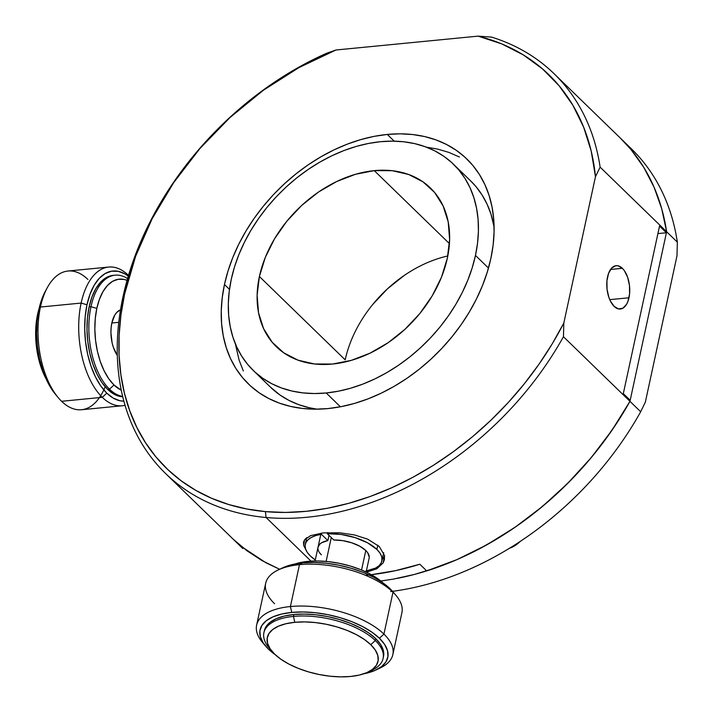 <?xml version="1.0" encoding="UTF-8"?>
<svg xmlns="http://www.w3.org/2000/svg" width="713" height="713" viewBox="0 0 713 713"><rect width="100%" height="100%" fill="white"/><g stroke="black" fill="none" stroke-linecap="round" stroke-linejoin="round"><path stroke-width="1.07" d="M122.761 396.793L119.998 396.455L113.715 394.013L107.627 389.351L109.481 389.164L114.009 385.002L121.281 390.18A56.621 29.5 -95.6 0 1 114.009 385.002A56.621 29.5 -95.6 0 1 96.816 308.417A56.621 29.5 -95.6 0 1 127.066 280.361L123.919 279.407L118.108 279.3L112.556 281.35L107.467 285.485L103.037 291.537L99.446 299.282L96.816 308.417L95.266 318.595L94.847 329.424L95.578 340.484L97.423 351.349L100.319 361.607L104.151 370.867L108.768 378.763L114.009 385.002L109.481 389.164A60.97 31.764 84.4 0 0 122.672 396.419A60.97 31.764 -95.6 0 1 109.481 389.164L107.627 389.351A60.97 31.764 84.4 0 0 122.315 396.767M45.98 378.639L41.122 367.382L38.226 357.124L36.381 346.26L35.65 335.199L36.069 324.37L39.126 308.39A56.621 29.5 84.4 0 0 37.62 314.192A56.621 29.5 84.4 0 0 45.98 378.639M38.119 313.408L37.62 314.192L38.119 313.408M55.552 394.432L47.334 381.544L42.914 370.858L39.572 359.022L37.441 346.482L36.604 333.72L37.094 321.224L38.885 309.487L41.907 298.943L45.409 291.154M105.168 386.731A69.687 36.31 -95.6 0 1 61.585 401.294A69.687 36.31 84.4 0 0 81.924 409.69M122.627 405.715A69.687 36.31 -95.6 0 1 102.289 397.328L61.585 401.294A69.687 36.31 -95.6 0 1 57.762 397.096A69.687 36.31 -95.6 0 1 40.436 307.036L38.885 309.487A65.329 34.037 84.4 0 0 55.124 393.915M45.721 290.592A65.329 34.037 84.4 0 0 38.885 309.487L40.436 307.036A69.687 36.31 -95.6 0 1 47.735 286.884A69.687 36.31 -95.6 0 1 87.931 279.46M128.278 276.136L124.989 273.935L118.251 271.323L111.549 271.198L105.132 273.56L99.259 278.328L94.152 285.316L90.007 294.246L86.977 304.79L85.186 316.536L84.704 329.023L85.542 341.785L87.672 354.325L91.014 366.17L95.435 376.847L100.765 385.965L106.807 393.157L113.322 398.157L120.06 400.768L123.884 401.152A65.329 34.037 -95.6 0 1 106.807 393.157L102.289 397.328A69.687 36.31 -95.6 0 1 81.13 303.07A69.687 36.31 -95.6 0 1 108.287 267.099A69.687 36.31 -95.6 0 1 126.62 273.667M112.886 275.396A60.97 31.764 84.4 0 0 89.125 306.875A60.97 31.764 84.4 0 0 107.627 389.351L101.995 382.631L97.013 374.129L92.886 364.156L89.776 353.113L87.779 341.402L87.004 329.495L87.449 317.838L89.125 306.875L91.95 297.036L95.818 288.694L100.586 282.179L106.068 277.731L113.34 275.352M67.592 271.065A69.687 36.31 84.4 0 0 40.436 307.036L81.13 303.07L40.436 307.036A69.687 36.31 84.4 0 0 61.585 401.294L102.289 397.328A69.687 36.31 84.4 0 0 125.042 405.269M128.509 275.37A69.687 36.31 84.4 0 0 81.13 303.07L86.977 304.79L81.13 303.07A69.687 36.31 84.4 0 0 102.289 397.328L106.807 393.157A65.329 34.037 -95.6 0 1 86.977 304.79A65.329 34.037 -95.6 0 1 128.188 276.065M90.979 306.697A60.97 31.764 -95.6 0 1 114.731 275.218A60.97 31.764 -95.6 0 1 127.574 278.578A60.97 31.764 84.4 0 0 90.979 306.697L89.125 306.875L90.979 306.697A60.97 31.764 84.4 0 0 109.481 389.164A60.97 31.764 -95.6 0 1 90.979 306.697L96.816 308.417L90.979 306.697M117.351 355.466L113.447 347.552L112.11 342.819L110.925 332.695L111.121 327.695L111.834 322.998L114.704 315.208L116.745 312.419L120.506 309.861A26.131 13.618 84.4 0 0 111.834 322.998L118.777 322.329L111.834 322.998A26.131 13.618 84.4 0 0 117.315 355.422M326.126 561.416L331.287 537.566L326.126 561.416M361.571 570.017L365.787 550.516L361.571 570.017M270.682 649.605A60.97 27.272 12.2 0 1 263.953 632.476A60.97 27.272 12.2 0 1 293.471 616.406L293.881 614.508A60.97 27.272 -167.8 0 0 264.371 630.577M372.747 669.819A60.97 27.272 -167.8 0 0 375.296 640.524A60.97 27.272 -167.8 0 0 293.471 616.406A60.97 27.272 12.2 0 1 375.296 640.524L375.715 638.625A60.97 27.272 -167.8 0 0 293.881 614.508L293.471 616.406L294.79 622.297L285.949 623.732L278.507 626.157L272.767 629.472L268.953 633.554L267.197 638.242L267.571 643.358L270.067 648.705L274.585 654.079L280.949 659.275L288.917 664.088L298.177 668.339L308.39 671.86L319.148 674.516L330.039 676.209L340.645 676.869L350.564 676.477L359.414 675.042L366.847 672.617L372.587 669.302L376.411 665.22L378.166 660.532L377.783 655.416L375.296 650.069L370.778 644.695L364.414 639.499L356.447 634.686L347.178 630.435L336.973 626.914L326.215 624.258L315.324 622.565L304.709 621.905L294.79 622.297A56.621 25.32 12.2 0 1 370.778 644.695A56.621 25.32 12.2 0 1 368.407 671.896A56.621 25.32 12.2 0 1 350.564 676.477A56.621 25.32 12.2 0 1 274.585 654.079A56.621 25.32 12.2 0 1 271.876 651.165A56.621 25.32 12.2 0 1 294.79 622.297L293.471 616.406A60.97 27.272 -167.8 0 0 268.792 647.493M383.46 656.78A60.97 27.272 -167.8 0 0 375.715 638.625L375.296 640.524L370.778 644.695L375.296 640.524A60.97 27.272 12.2 0 1 383.05 658.678A60.97 27.272 12.2 0 1 369.949 671.067M381.018 667.564A69.687 31.167 -167.8 0 0 383.933 634.098L379.414 638.26A65.329 29.215 12.2 0 1 376.678 669.641A65.329 29.215 12.2 0 1 363.621 673.847L374.878 670.478L381.5 666.655L385.911 661.949L387.934 656.539L387.498 650.63L384.619 644.463L379.414 638.26L372.07 632.271L362.872 626.718L352.186 621.807L340.404 617.752L327.989 614.677L315.422 612.725L303.185 611.968L291.742 612.422L281.528 614.08L272.945 616.87L266.332 620.693L261.921 625.408L259.897 630.818L260.325 636.718L263.204 642.885L268.418 649.088L275.762 655.087M264.158 631.673L266.056 626.62L270.165 622.226L276.35 618.661L284.353 616.05L293.881 614.508L304.567 614.08L315.993 614.793L327.722 616.611L339.308 619.472L350.297 623.269L360.279 627.841L368.862 633.028L375.715 638.625L380.573 644.409L383.264 650.167L383.496 656.637M401.847 612.957A69.687 31.167 -167.8 0 0 392.988 592.209L383.933 634.098A69.687 31.167 12.2 0 1 392.792 654.846A69.687 31.167 12.2 0 1 378.157 668.856M275.289 654.757A65.329 29.215 12.2 0 1 268.418 649.088A65.329 29.215 12.2 0 1 265.298 645.72A65.329 29.215 12.2 0 1 291.742 612.422L290.414 606.531L291.742 612.422A65.329 29.215 12.2 0 1 379.414 638.26L383.933 634.098A69.687 31.167 -167.8 0 0 290.414 606.531A69.687 31.167 -167.8 0 0 262.215 642.056M283.649 567.379L292.232 564.58L302.437 562.922L313.88 562.468L326.126 563.234L338.693 565.186L351.108 568.252L362.881 572.316L373.576 577.218L382.765 582.771L393.13 592.004M264.113 644.195A69.687 31.167 12.2 0 1 256.68 624.891A69.687 31.167 12.2 0 1 290.414 606.531L299.469 564.651A69.687 31.167 -167.8 0 0 265.735 583.011M393.228 592.138A65.329 29.215 -167.8 0 0 390.109 588.769L392.988 592.209A69.687 31.167 -167.8 0 0 299.469 564.651L290.414 606.531A69.687 31.167 12.2 0 1 383.933 634.098L392.988 592.209A69.687 31.167 12.2 0 1 396.312 595.801M274.594 603.759A69.687 31.167 12.2 0 1 277.517 570.293A69.687 31.167 12.2 0 1 299.469 564.651L302.437 562.922L299.469 564.651A69.687 31.167 12.2 0 1 392.988 592.209L390.109 588.769A65.329 29.215 -167.8 0 0 302.437 562.922A65.329 29.215 -167.8 0 0 281.858 568.216M294.915 564.01L307.963 561.381L317.882 560.988L328.497 561.648L339.388 563.341L350.145 565.997L360.35 569.518L369.619 573.769L377.587 578.582L383.238 583.1A56.621 25.32 -167.8 0 0 307.963 561.381L305.761 562.664L307.963 561.381A56.621 25.32 -167.8 0 0 294.915 564.01M229.479 289.371L224.47 284.496A156.789 113.982 134.2 0 1 387.293 134.445L394.209 141.156L387.293 134.445A156.789 113.982 134.2 0 1 467.22 159.356A156.789 113.982 134.2 0 1 490.856 258.507A156.789 113.982 134.2 0 1 328.025 408.567A156.789 113.982 134.2 0 1 248.097 383.656A156.789 113.982 134.2 0 1 224.47 284.496L229.479 289.371M459.448 157.003L448.878 152.404L437.55 149.07L425.581 147.038M235.335 343.782L239.096 360.083L243.32 370.956M233.445 539.42L246.974 550.766L261.858 560.516L279.639 569.268L266.002 562.807L241.974 546.889M666.405 232.759L657.921 233.588L666.405 232.759L659.534 226.092L666.405 232.759L666.628 231.734A278.73 202.635 -45.8 0 0 620.675 138.402A278.73 202.635 134.2 0 1 666.628 231.734L666.405 232.759M365.43 575.311A278.73 202.635 -45.8 0 0 419.832 564.233L426.695 570.899A278.73 202.635 -45.8 0 0 629.962 401.321L630.185 400.287L623.314 393.621L630.185 400.287L629.962 401.321L563.457 336.723L563.831 322.989A274.38 199.471 134.2 0 1 265.414 511.613A274.38 199.471 134.2 0 1 124.57 294.246L123.019 296.688A278.73 202.635 134.2 0 1 326.795 53.19A278.73 202.635 -45.8 0 0 123.019 296.688A278.73 202.635 -45.8 0 0 266.092 517.504A278.73 202.635 134.2 0 1 164.676 472.621A278.73 202.635 134.2 0 1 123.019 296.688L124.57 294.246A274.38 199.471 134.2 0 1 335.983 49.999L326.795 53.19L335.983 49.999L298.925 67.619L263.32 90.301L230.058 117.476L199.961 148.464L173.767 182.51L152.136 218.757L135.604 256.315L124.57 294.246L120.943 315.021L119.116 335.458L119.089 355.413L120.871 374.735L124.445 393.282L129.784 410.893L136.851 427.461L145.595 442.835L155.942 456.917L167.822 469.6L181.129 480.776L195.781 490.366L211.663 498.298L228.65 504.51L246.609 508.957L265.414 511.613L266.092 517.504L265.414 511.613L285.565 512.442L306.296 511.319L327.445 508.262L348.835 503.298L370.297 496.453L391.66 487.79L412.747 477.389L433.388 465.313L453.415 451.677L472.666 436.588L490.999 420.162L508.244 402.533L524.278 383.852L538.966 364.254L552.183 343.916L563.831 322.989L595.462 176.708L600.123 167.136L677.35 242.153A278.73 202.635 -45.8 0 0 631.397 148.821M659.534 226.092L623.314 393.621L659.534 226.092M390.679 591.567A278.73 202.635 -45.8 0 0 640.684 411.74L629.962 401.321L612.039 430.162L591.255 457.586L567.913 483.164L542.397 506.506L515.08 527.246L486.391 545.071L456.775 559.696L426.695 570.899L419.832 564.233L395.715 570.614L371.321 574.696M311.02 561.14L266.092 517.504A278.73 202.635 -45.8 0 0 563.457 336.723A278.73 202.635 134.2 0 1 266.092 517.504L311.02 561.14M382.293 559.144A41.372 18.502 -167.8 0 0 384.619 556.452M379.316 546.55L384.494 555.489L384.414 559.652L383.166 562.869L376.829 568.796L366.42 572.165L376.82 568.796L383.166 562.869L384.494 555.489L379.316 546.55L367.676 539.153L379.316 546.55M384.494 556.639L381.705 559.616M323.212 532.887L339.753 532.789L354.397 534.928L367.676 539.153L354.397 534.928L339.753 532.789L323.212 532.887L310.547 535.632L323.212 532.887M310.556 535.641L304.594 539.786L303.649 545.4L305.922 549.91L303.649 545.4L303.533 542.165L304.594 539.786L306.92 537.549M609.749 299.647L628.982 297.776A21.773 11.346 -95.6 0 1 620.497 309.014A21.773 11.346 -95.6 0 1 614.143 306.394A21.773 11.346 -95.6 0 1 607.538 276.938A21.773 11.346 -95.6 0 1 616.023 265.691A21.773 11.346 -95.6 0 1 622.378 268.32L610.542 269.469L622.378 268.32A21.773 11.346 -95.6 0 1 628.982 297.776L609.749 299.647M620.337 138.081L630.987 149.543L643.777 167.368L654.053 187.162L661.7 208.695L666.628 231.734L629.962 401.321L563.457 336.723L563.831 322.989L595.462 176.708L591.211 151.111L583.662 127.208L572.922 105.337L559.152 85.818L542.531 68.92L523.297 54.883L501.729 43.894L478.12 36.131L335.983 49.999L478.12 36.131A274.38 199.471 134.2 0 1 595.462 176.708L600.123 167.136A278.73 202.635 -45.8 0 0 491.596 37.112L478.12 36.131L491.596 37.112A278.73 202.635 134.2 0 1 554.179 73.813A278.73 202.635 134.2 0 1 600.123 167.136L666.628 231.734L661.7 208.695L654.053 187.162L643.777 167.368L630.987 149.543L620.337 138.081M387.293 134.445L400.207 133.83L412.711 134.543L424.681 136.566L436.008 139.9L446.579 144.498L456.302 150.318L465.063 157.306L472.799 165.398L479.421 174.507L484.867 184.551L489.091 195.433L492.059 207.046L493.717 219.283L494.073 232.019L493.12 245.138L490.856 258.507L487.309 272.01L482.514 285.503L476.516 298.854L469.377 311.955L461.159 324.656L451.944 336.848L441.819 348.416L430.884 359.236L419.253 369.218L407.016 378.255L394.316 386.259L381.25 393.166L367.961 398.897L354.584 403.398L341.224 406.633L328.025 408.567L315.11 409.182L302.606 408.469L290.637 406.437L279.309 403.112L268.739 398.514L259.024 392.694L250.254 385.697L242.527 377.614L235.896 368.505L230.451 358.461L226.226 347.579L223.267 335.966L221.6 323.729L221.244 310.993L222.206 297.874L224.47 284.496L228.008 271.002L232.803 257.509L238.802 244.149L245.949 231.057L254.167 218.356L263.382 206.164L273.498 194.596L284.434 183.776L296.073 173.794L308.301 164.756L321.01 156.753L334.067 149.846L347.356 144.115L360.742 139.605L374.093 136.37L387.293 134.445M622.378 268.32L617.957 265.78L615.72 265.735L611.629 268.115L608.545 273.418L606.941 280.851L607.057 289.264L608.875 297.392L610.355 300.957L614.143 306.394L618.563 308.925L622.93 308.185L626.593 304.264L627.975 301.287L629.579 293.854L629.463 285.441L627.645 277.312L624.392 270.717L622.378 268.32M380.849 581.033L393.549 579.072L414.574 574.393L435.688 567.922L456.73 559.714L477.541 549.821L497.968 538.333L517.852 525.321L537.041 510.891L555.382 495.161L572.753 478.236L589.018 460.241L604.045 441.338L617.725 421.641L629.962 401.321A278.73 202.635 134.2 0 1 397.088 578.412M625.747 143.589A278.73 202.635 134.2 0 1 677.35 242.153L676.976 255.887L677.35 242.153L666.628 231.734L629.962 401.321L640.684 411.74L645.345 402.159L676.976 255.887L645.345 402.159L640.684 411.74A278.73 202.635 134.2 0 1 421.356 585.828M383.665 552.655L383.532 553.395M369.245 557.236L367.73 552.78L365.787 550.516A26.131 11.684 12.2 0 0 333.791 539.999L327.32 533.716L327.561 532.575L327.32 533.716A39.197 17.531 12.2 0 1 376.883 549.429L377.801 545.187L376.883 549.429L367.641 542.86L355.127 537.629L341.055 534.429L327.32 533.716L333.791 539.999L342.757 540.641L351.83 542.825L359.842 546.256L365.787 550.516A26.131 11.684 12.2 0 1 369.093 558.35M315.289 559.928A39.197 17.531 12.2 0 1 310.289 555.926L315.289 559.928M319.451 552.575L321.394 554.848A26.131 11.684 12.2 0 1 318.078 547.014A26.131 11.684 12.2 0 1 327.873 540.579L329.005 535.347L327.873 540.579L321.403 534.295L315.984 535.508L311.519 537.317L308.15 539.643L305.984 542.424L305.119 545.552L305.556 548.921L307.303 552.423L310.289 555.926A39.197 17.531 12.2 0 1 305.324 544.197A39.197 17.531 12.2 0 1 321.403 534.295L321.67 533.057L321.403 534.295L327.873 540.579L321.741 542.691L319.691 544.251L318.034 547.201M365.778 571.068L375.662 568.047L379.031 565.721L381.188 562.94L382.061 559.812L381.615 556.443L379.869 552.94L376.883 549.429A39.197 17.531 12.2 0 1 381.856 561.167A39.197 17.531 12.2 0 1 367.043 570.855M317.053 409.173L309.094 407.693L298.711 404.645L289.015 400.43L280.111 395.091L270.325 387.034M470.607 180.852L476.07 186.744L482.14 195.095L487.139 204.301L491.016 214.274L494.091 226.921A143.723 104.481 -45.8 0 0 470.963 181.2M380.537 141.7L368.434 143.465L356.197 146.432L343.924 150.559L331.741 155.817L319.772 162.145L308.123 169.489L296.911 177.769L286.243 186.922L276.225 196.841L266.947 207.438L258.498 218.615L250.967 230.263L244.416 242.268L238.917 254.505L234.524 266.876L231.279 279.246L229.203 291.51L228.32 303.533L228.65 315.208L230.174 326.42L232.884 337.071L236.761 347.044L241.76 356.25L247.83 364.601L254.915 372.017L262.954 378.425L271.858 383.763L281.546 387.979L291.929 391.027L302.909 392.89L314.371 393.54L326.206 392.979L338.301 391.205L350.546 388.246L362.819 384.111L374.993 378.861L386.963 372.534L398.612 365.19L409.823 356.901L420.492 347.757L430.518 337.837L439.796 327.24L448.245 316.064L455.776 304.415L462.318 292.41L467.817 280.164L472.211 267.803L475.464 255.423L477.541 243.169L478.414 231.146L478.093 219.47L476.569 208.249L473.851 197.608L469.983 187.635L464.983 178.419L458.914 170.068L451.828 162.662L443.789 156.254L434.885 150.915L425.189 146.7L414.806 143.652L403.834 141.789L392.373 141.129L380.537 141.7A143.723 104.481 134.2 0 1 453.798 164.534A143.723 104.481 134.2 0 1 475.464 255.423L488.476 268.061L475.464 255.423A143.723 104.481 134.2 0 1 326.206 392.979L340.422 406.793L326.206 392.979A143.723 104.481 134.2 0 1 252.937 370.145A143.723 104.481 134.2 0 1 231.279 279.246A143.723 104.481 134.2 0 1 380.537 141.7M332.463 364.049L314.531 363.978L298.087 360.19L283.774 352.837L272.134 342.204L263.614 328.684L258.543 312.82L257.117 295.2L259.398 276.51L265.281 257.464L274.55 238.802L286.849 221.235L301.706 205.442L318.542 192.02L336.723 181.503L355.546 174.275L374.28 170.63L392.212 170.701L408.647 174.48L422.961 181.833L434.609 192.474L443.121 205.986L448.192 221.859L449.618 239.479L447.345 258.168L441.463 277.214L432.194 295.877L419.895 313.444L405.037 329.237L388.193 342.65L370.011 353.176L351.197 360.395L332.463 364.049A110.622 80.417 134.2 0 1 276.065 346.465A110.622 80.417 134.2 0 1 259.398 276.51A110.622 80.417 134.2 0 1 374.28 170.63A110.622 80.417 134.2 0 1 430.67 188.205A110.622 80.417 134.2 0 1 447.345 258.168A110.622 80.417 134.2 0 1 332.463 364.049M404.351 275.37L387.507 288.783L372.649 304.576M270.102 386.811A143.723 104.481 -45.8 0 0 315.627 408.959M449.431 243.623L374.28 170.63L449.431 243.623M345.199 359.851L259.398 276.51L345.199 359.851A110.622 80.417 -45.8 0 1 447.8 255.967M520.125 541.497L515.864 545.044L509.51 548.252A21.773 15.829 -45.8 0 0 520.125 541.497M122.226 405.759L81.523 409.734M55.409 394.253L58.065 397.462M45.356 291.252L47.343 287.597M108.688 267.054L67.993 271.02M115.087 275.182L113.233 275.361M320.805 534.385L315.057 560.988M369.129 558.199L366.134 572.031M263.908 632.698L264.318 630.791M372.231 670.068L367.926 672.127M383.095 658.464L383.514 656.557M272.081 651.406L269.015 647.752M380.43 667.858L376.125 669.908M401.9 612.717L392.845 654.596M265.53 646.005L262.464 642.351M265.682 583.261L256.627 625.141M392.997 591.852L396.071 595.507M278.106 569.999L282.41 567.949M165.594 473.53L242.821 548.538M631.237 148.661L554.01 73.653M383.549 553.35L381.901 560.962M306.724 537.691L305.28 544.393M470.669 180.915L453.504 164.248M270.396 387.097L253.231 370.43"/></g></svg>
